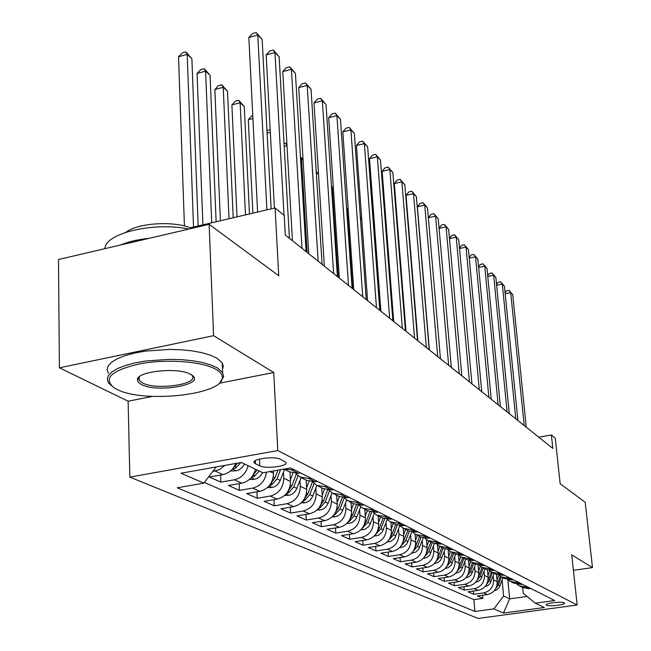 <?xml version="1.0" encoding="UTF-8"?>
<svg xmlns="http://www.w3.org/2000/svg" width="651" height="651" viewBox="0 0 651 651"><rect width="100%" height="100%" fill="white"/><g stroke="black" fill="none" stroke-linecap="round" stroke-linejoin="round"><path stroke-width="0.98" d="M564.157 602.802C561.683 601.247 544.684 603.29 546.246 604.95L546.58 605.202C549.143 606.732 565.947 604.714 564.458 603.046L564.157 602.802M129.818 477.118L478.111 618.45L577.16 605.007L277.79 450.565L129.818 477.118L128.133 401.211L152.415 396.426M219.135 383.268L273.745 372.51L213.593 335.688L59.396 367.791L128.133 401.211M59.396 367.791L58.492 259.521L209.142 224.302L278.734 275.739L275.08 207.97L190.295 227.809M573.401 570.333L592.508 567.599L585.184 502.247L560.169 483.758L555.27 438.172L551.397 434.99L538.743 437.171M213.593 335.688L209.142 224.302M235.939 463.422C233.237 469.574 228.9 473.301 222.951 474.603L209.313 477.012L220.876 482.139L220.583 475.018M255.428 469.233C253.377 476.833 248.828 481.471 241.798 483.156L228.403 485.483L239.462 490.382L239.161 483.612M273.404 470.958L273.526 473.285C273.119 482.863 268.546 488.885 259.814 491.334L246.664 493.58L257.243 498.275L256.942 491.822M289.972 472.105L290.476 481.496C290.11 490.887 285.634 496.77 277.066 499.154L264.143 501.335L274.283 505.827L273.965 499.683M306.198 480.145L306.727 489.365C306.385 498.568 302.007 504.33 293.585 506.657L280.89 508.765L290.606 513.078L290.289 507.202M321.757 487.859L322.302 496.908C321.993 505.933 317.704 511.58 309.428 513.842L296.954 515.893L306.279 520.027L305.962 514.412M336.689 495.273L337.251 504.151C336.974 513.004 332.767 518.538 324.637 520.743L312.366 522.729L321.325 526.7L321 521.329M351.035 502.393L351.605 511.108C351.361 519.799 347.235 525.219 339.244 527.367L327.176 529.296L335.786 533.12L335.46 527.969M364.82 509.237L365.406 517.789C365.187 526.325 361.142 531.639 353.281 533.739L341.409 535.61L349.693 539.288L349.367 534.357M378.093 515.82L378.687 524.218C378.483 532.599 374.52 537.816 366.782 539.866L355.104 541.689L363.079 545.229L362.762 540.493M390.86 522.175L391.471 530.41C391.292 538.646 387.394 543.764 379.785 545.766L368.295 547.54L375.969 550.949L375.651 546.401M403.164 528.254L403.783 536.375C403.628 544.464 399.804 549.493 392.317 551.446L380.998 553.179L388.403 556.459L388.086 552.097M415.029 534.064L415.655 542.128C415.517 550.079 411.766 555.01 404.393 556.922L393.245 558.615L400.389 561.78L400.072 557.582M426.462 539.606L427.105 547.678C426.983 555.498 423.296 560.34 416.038 562.212L405.068 563.856L411.961 566.915L411.652 562.871M437.488 544.903L438.164 553.033C438.058 560.723 434.437 565.483 427.284 567.314L416.477 568.917L423.134 571.871L422.825 567.973M448.14 549.949L448.84 558.2C448.751 565.768 445.186 570.447 438.147 572.237L427.495 573.808L433.932 576.656L433.623 572.904M458.467 555.222L459.158 563.205C459.085 570.642 455.578 575.248 448.645 577.006L438.147 578.527L444.364 581.294L444.072 577.665M468.46 560.365L469.135 568.038C469.078 575.362 465.628 579.886 458.792 581.612L448.449 583.101L454.471 585.77L454.17 582.279M478.127 565.296L478.794 572.709C478.745 579.927 475.352 584.378 468.614 586.063L458.418 587.519L464.244 590.107L463.951 586.73M487.477 570.032L488.136 577.242C488.104 584.346 484.767 588.724 478.127 590.376L468.069 591.808L473.708 594.306L473.423 591.043M275.08 207.97L284.21 215.481L285.301 235.011L552.829 448.401L551.397 434.99M255.517 463.756L259.822 465.847C265.958 469.241 289.207 466.083 285.838 462.291L280.54 459.313C274.519 455.806 250.741 459.036 254.313 462.861L255.517 463.756L255.363 460.615M522.663 587.568L523.233 593.313L535.35 603.192L554.725 600.531L290.606 467.947L262.89 472.805L241.293 462.47L180.994 473.22L203.861 483.132L177.202 487.802L474.937 611.484L493.816 608.888L503.605 596.056L509.66 598.863L527.074 596.446M535.35 603.192L544.35 607.497L503.443 613.063L493.816 608.888M493.23 575.818L493.604 579.886C493.58 586.925 490.268 591.263 483.685 592.898L473.708 594.306M496.534 574.581L497.193 581.628L493.604 579.886M484.059 571.293L484.434 575.443C484.401 582.596 481.04 586.999 474.359 588.667L464.244 590.107M474.587 566.622L474.97 570.862C474.921 578.121 471.503 582.596 464.724 584.297L454.471 585.77M464.806 561.789L465.188 566.118C465.123 573.498 461.649 578.047 454.772 579.789L444.364 581.294M454.691 556.792L455.073 561.219C454.992 568.714 451.468 573.344 444.487 575.118L433.932 576.656M444.234 551.625L444.609 556.157C444.519 563.766 440.93 568.478 433.843 570.292L423.134 571.871M433.411 546.279L433.786 550.909C433.68 558.656 430.026 563.449 422.833 565.296L411.961 566.915M422.198 540.737L422.572 545.481C422.45 553.35 418.731 558.232 411.432 560.12L400.389 561.78M410.586 535L410.96 539.85C410.814 547.857 407.03 552.829 399.608 554.758L388.403 556.459M398.542 529.043L398.908 534.015C398.746 542.161 394.897 547.222 387.361 549.2L375.969 550.949M386.043 522.867L386.409 527.961C386.23 536.253 382.308 541.412 374.642 543.43L363.079 545.229M373.072 516.446L373.438 521.679C373.226 530.117 369.231 535.374 361.443 537.441L349.693 539.288M359.588 509.782L359.954 515.144C359.718 523.746 355.649 529.1 347.732 531.216L335.786 533.12M345.575 502.841L345.933 508.358C345.673 517.114 341.523 522.574 333.467 524.747L321.325 526.7M330.993 495.623L331.343 501.286C331.058 510.213 326.818 515.787 318.624 518.017L306.279 520.027M315.8 488.095L316.15 493.93C315.833 503.028 311.503 508.716 303.171 511.002L290.606 513.078M299.973 480.259L300.306 486.256C299.956 495.533 295.546 501.351 287.058 503.695L274.283 505.827M283.462 472.073L283.787 478.249C283.405 487.721 278.888 493.661 270.255 496.07L257.243 498.275M224.831 465.4L219.647 469.526L212.674 471.519M204.373 482.464L473.887 599.636L482.879 598.375L482.594 595.226M497.193 581.628C497.169 588.626 493.881 592.931 487.33 594.558L477.411 595.95L482.879 598.375M266.487 472.17C265.144 480.772 260.546 486.085 252.702 488.104L239.462 490.382M248.112 465.725C246.029 473.391 241.448 478.078 234.36 479.787L220.876 482.139M293.585 469.444L291.412 469.819L284.015 469.102M283.966 469.111L289.524 471.869L298.427 473.326L300.583 472.96M310.844 478.103L308.712 478.469L299.899 477.02L295.928 473.537M301.096 477.606L306.662 480.373L315.418 481.821L317.533 481.463M327.347 486.387L325.256 486.745L316.589 485.304L312.781 482.025M317.769 485.882L323.067 488.51L331.668 489.951L333.743 489.601M343.142 494.321L341.091 494.662L332.571 493.23L328.926 490.138M333.727 493.8L338.772 496.306L347.235 497.738L349.27 497.397M358.27 501.913L356.252 502.247L347.886 500.831L344.379 497.909M349.017 501.392L353.827 503.776L362.143 505.192L364.145 504.867M372.779 509.196L370.801 509.521L362.566 508.114L359.206 505.347M363.689 508.667L368.271 510.945L376.449 512.345L378.418 512.028M386.702 516.186L384.757 516.503L376.66 515.104L373.43 512.483M377.759 515.657L382.137 517.822L390.185 519.213L392.122 518.904M400.08 522.899L398.168 523.209L390.193 521.825L387.101 519.335M391.284 522.362L395.466 524.437L403.384 525.813L405.28 525.512M412.937 529.361L411.058 529.654L403.213 528.287L400.235 525.918M404.279 528.815L408.275 530.793L416.07 532.16L417.942 531.867M425.306 535.57L423.459 535.854L415.737 534.495L412.872 532.249M416.786 535.016L420.611 536.912L428.285 538.271L430.124 537.986M437.212 541.542L435.397 541.819L427.788 540.476L425.038 538.336M428.83 540.997L432.484 542.812L440.043 544.146L441.85 543.87M448.685 547.304L446.895 547.572L439.409 546.246L436.756 544.203M440.426 546.75L443.933 548.492L451.379 549.818L453.161 549.55M459.744 552.854L457.978 553.122L450.606 551.804L448.051 549.851M451.615 552.3L454.976 553.968L462.308 555.279L464.057 555.018M470.413 558.208L468.679 558.468L461.413 557.158L458.947 555.303M462.405 557.655L465.628 559.258L472.854 560.552L474.579 560.299M480.715 563.384L479.006 563.636L471.845 562.342L469.469 560.56M472.821 562.822L475.914 564.36L483.034 565.646L484.735 565.402M490.659 568.372L488.974 568.616L481.919 567.338L479.632 565.638M482.887 567.818L485.849 569.291L492.872 570.569L494.548 570.325M500.277 573.197L498.617 573.441L491.66 572.172L489.446 570.545M492.612 572.644L495.46 574.06L502.385 575.321L504.037 575.085M509.57 577.868L507.935 578.104L501.075 576.843L498.943 575.281M502.019 577.315L504.753 578.674L511.58 579.927L513.208 579.691M518.57 582.385L516.959 582.612L510.189 581.367L508.13 579.87M511.116 581.831L513.753 583.133L520.483 584.378L522.086 584.15M527.277 586.754L525.691 586.982L519.01 585.745L517.024 584.313M519.929 586.201L522.46 587.462L529.1 588.683L530.687 588.463M273.745 372.51L277.79 450.565M592.508 567.599L571.733 554.88L577.16 605.007M507.845 579.813L509.66 598.863L503.443 613.063M502.108 580.204L503.605 596.056M216.14 466.954L203.861 483.132M473.887 599.636L474.937 611.484M266.91 209.882L257.78 35.04L262.15 39.483L271.142 208.898M257.601 212.063L248.837 37.489L257.78 35.04L256.177 32.55L262.15 39.483M248.837 37.489L252.604 33.526L256.177 32.55M198.173 225.97L191.874 58.639L187.203 54.367L178.537 56.743L184.42 225.995M178.537 56.743L182.386 52.804L185.844 51.86L187.203 54.367L193.534 227.053M185.844 51.86L191.874 58.639M216.01 369.377C202.681 361.484 167.03 358.725 139.949 363.803C111.386 370.378 102.76 378.369 114.055 387.768L116.749 389.274C142.74 403.417 222.121 395.084 222.316 378.028C222.683 374.935 220.583 372.055 216.01 369.377M111.329 385.661L108.497 382.796L107.269 379.216L108.4 375.537L111.874 371.924L117.603 368.515L125.374 365.48L134.879 362.933L145.702 361.012L169.423 359.328L181.271 359.637L192.419 360.719L202.38 362.493L210.753 364.894L217.206 367.799L222.618 372.51L223.643 376.693L220.087 382.324M190.767 374.439L191.565 374.911C207.213 384.261 157.249 393.489 141.145 384.383L138.199 382.21L137.361 379.793C136.726 371.16 178.879 366.912 190.767 374.439M139.615 376.555L138.728 378.459L139.265 380.412L142.317 382.837C155.825 390.592 199.116 384.424 192.191 375.643L191.679 374.992M104.974 248.658C104.73 233.367 153.75 221.576 188.725 229.071M120.411 245.045C128.377 241.724 138.053 239.462 149.413 238.266M125.863 232.269C138.02 222.756 174.501 220.616 191.711 228.379M108.326 373.186L107.098 369.54L108.221 365.813L111.687 362.143L117.408 358.693L125.163 355.617L134.643 353.045L145.45 351.101L169.122 349.424L180.945 349.758L192.069 350.865L202.013 352.687L210.371 355.137L216.816 358.099L222.219 362.892L223.285 366.147L222.496 369.442M284.023 215.326L274.958 52.528L279.133 56.783L289.402 238.282M274.405 208.133L266.169 54.887L274.958 52.528L273.33 50.037L279.133 56.783M266.169 54.887L269.823 50.981L273.33 50.037M301.991 248.324L291.412 69.291L295.424 73.368L306.092 251.595M292.445 240.707L282.77 71.569L291.412 69.291L289.768 66.801L295.424 73.368M282.77 71.569L286.318 67.712L289.768 66.801M318.144 261.214L307.199 85.362L311.048 89.277L322.082 264.347M308.745 253.711L298.703 87.568L307.199 85.362L305.539 82.872L311.048 89.277M298.703 87.568L302.154 83.759L305.539 82.872M333.637 273.566L322.351 100.791L326.045 104.559L337.405 276.577M324.361 266.169L314.002 102.923L322.351 100.791L320.683 98.309L326.045 104.559M314.002 102.923L317.346 99.164L320.683 98.309M230.446 471.039L236.411 470.754L239.218 469.745L242.294 467.353L244.499 464M216.132 221.763L210.061 75.272L205.586 71.179L197.066 73.473L202.917 224.855M232.879 468.59L235.613 468.102L240.854 462.552M237.656 463.121L234.466 466.36M197.066 73.473L200.801 69.584L204.202 68.672L205.586 71.179L211.73 222.797M204.202 68.672L210.061 75.272M249.317 479.535L254.712 479.282L257.47 478.298L260.49 475.954L262.646 472.683M233.213 217.768L227.516 91.23L223.22 87.299L214.838 89.513L220.396 220.77M251.579 477.232L254.02 476.727L259.261 471.064M257.104 470.038L253.239 474.848M214.838 89.513L218.459 85.68L221.804 84.793L223.22 87.299L229.022 218.752M221.804 84.793L227.516 91.23M267.349 487.672L272.232 487.436C275.943 486.566 278.612 484.222 280.239 480.405L284.503 469.379M273.444 471.69L273.745 470.901M249.471 213.967L244.263 106.544L240.138 102.777L231.894 104.917L237.029 216.873M269.465 485.475L271.63 484.971L277 478.851L280.532 469.713M277.92 470.168L274.942 477.858L271.182 482.961M231.894 104.917L235.418 101.125L238.705 100.27L240.138 102.777L245.484 214.895M238.705 100.27L244.263 106.544M284.593 495.46L288.995 495.248C292.649 494.402 295.269 492.107 296.856 488.364L301.006 477.574M290.395 479.877L292.966 473.196M252.905 118.523L248.283 119.703L252.881 213.17M286.586 493.36L288.491 492.872L293.756 486.883L298.036 475.743M296.351 474.066L291.778 485.931L288.352 490.724M248.283 119.703L251.701 115.968L252.767 115.699M348.497 285.415L336.909 115.618L340.457 119.239L352.11 288.303M339.35 278.123L328.698 117.685L336.909 115.618L335.232 113.144L340.457 119.239M328.698 117.685L331.953 113.966L335.232 113.144M301.112 502.93L305.075 502.735C308.664 501.913 311.227 499.667 312.781 496.005L316.825 485.426M306.629 487.713L309.046 481.414M303 500.912L304.644 500.44L309.803 494.573L314.075 483.441M312.382 482.009L307.915 493.67L304.79 498.153M266.983 130.656L270.181 129.525M270.328 132.348L267.122 133.154M362.762 296.799L350.905 129.874L354.323 133.357L366.236 299.566M353.745 289.605L342.825 131.876L350.905 129.874L349.221 127.401L354.323 133.357M342.825 131.876L345.99 128.206L349.221 127.401M316.939 510.091L320.495 509.912C324.019 509.115 326.542 506.917 328.055 503.329L332.026 492.905M322.196 495.24L324.507 489.202M318.746 508.138L320.146 507.699L325.199 501.954L329.471 490.773M327.608 490.032L323.384 501.091L320.544 505.29M284.048 143.562L285.561 143.187L286.945 144.449M287.01 145.678L284.202 146.369M287.01 145.596L285.561 143.187M376.465 307.728L364.373 143.594L367.66 146.939L379.81 310.397M367.579 300.64L356.423 145.531L364.373 143.594L362.68 141.129L367.66 146.939M356.423 145.531L359.507 141.902L362.68 141.129M332.124 516.975L335.306 516.813C338.764 516.031 341.238 513.883 342.719 510.36L346.641 500.033M337.145 502.458L339.366 496.615M333.857 515.063L335.021 514.672L339.977 509.041L344.216 497.893M342.263 497.624L338.235 508.211L335.664 512.134M303.097 160.349L301.519 158.901L307.142 252.433M300.42 156.785L303.065 159.707M300.436 157.111L301.519 158.901L300.559 159.137M389.648 318.241L377.344 156.801L380.51 160.024L392.862 320.813M380.884 311.259L369.516 158.681L377.344 156.801L375.643 154.344L380.51 160.024M369.516 158.681L372.518 155.101L375.643 154.344M346.698 523.583L351.516 522.826L354.941 520.263L356.528 517.797L360.703 506.828M351.491 509.399L353.656 503.695M348.375 521.711L349.318 521.37L354.177 515.852L358.196 505.249M356.366 504.85L352.508 515.047L350.173 518.701M318.542 174.468L316.28 172.401M316.231 171.547L318.534 174.354M402.334 328.364L389.843 169.529L392.895 172.637L405.435 330.83M393.692 321.472L382.137 171.351L389.843 169.529L388.142 167.087L392.895 172.637M382.137 171.351L385.066 167.812L388.142 167.087M360.703 529.938L365.17 529.214L368.531 526.708L370.094 524.283L374.244 513.33M365.292 516.072L367.392 510.506M362.33 528.091L367.831 522.395L371.672 512.231M369.955 511.727L366.22 521.63L364.121 525.023M338.162 277.18L332.189 186.943L331.44 186.259M331.424 186.015L332.189 186.943M414.549 338.105L401.895 181.8L404.841 184.803L417.535 340.489M406.029 331.31L394.303 183.574L401.895 181.8L400.194 179.367L404.841 184.803M394.303 183.574L397.159 180.075L400.194 179.367M374.179 536.058L378.304 535.358L382.056 532.347L387.288 519.547M378.565 522.493L380.607 517.065M375.765 534.219L380.973 528.702L384.66 518.888M383.057 518.294L379.419 527.953L377.531 531.094M426.324 347.504L413.523 193.64L416.363 196.537L429.204 349.799M417.918 340.79L406.045 195.365L413.523 193.64L411.814 191.223L416.363 196.537M406.045 195.365L408.836 191.907L411.814 191.223M387.142 541.957L390.958 541.282L394.644 538.328L399.73 525.862M391.341 528.677L393.326 523.38M348.147 208.686L347.105 208.922L352.614 288.702M388.704 540.11L393.627 534.764L397.191 525.235M395.686 524.56L392.13 534.048L390.437 536.953M347.105 208.922L348.082 207.75M437.684 356.561L424.745 205.073L427.495 207.872L440.458 358.774M429.383 349.937L417.381 206.749L424.745 205.073L423.044 202.664L427.495 207.872M417.381 206.749L420.107 203.34L423.044 202.664M399.624 547.637L403.75 546.702L406.777 544.09L411.676 532.062M403.653 534.634L405.581 529.458M401.285 545.611L405.817 540.607L409.292 531.306M407.86 530.589L402.863 542.584M361.736 219.379L360.508 219.664M360.426 218.557L361.574 217.165M411.652 553.114L415.501 552.211L418.479 549.647L423.223 537.986M415.517 540.379L417.397 535.325M413.19 551.234L417.576 546.246L420.977 537.108M419.602 536.416L414.833 548.028M373.641 227.427L374.61 227.044M374.813 229.746L373.829 229.966M423.256 558.403L426.836 557.525L429.774 555.01L434.38 543.658M426.966 545.92L428.797 540.981M424.786 556.491L428.919 551.682L432.256 542.698M430.921 542.031L426.389 553.269M386.45 237.273L387.199 237.102M387.402 239.78L386.653 239.95M448.645 365.301L435.592 216.124L438.245 218.826L451.322 367.441M433.892 213.723L435.592 216.124L428.342 217.743L430.995 214.374L433.892 213.723L438.245 218.826M459.224 373.739L446.073 226.8L448.645 229.412L461.811 375.806M439.067 228.192L441.524 225.051L444.381 224.416L446.073 226.8L439.083 228.346M444.381 224.416L448.645 229.412M469.444 381.893L456.213 237.127L458.703 239.658L471.951 383.895M449.442 238.307L451.704 235.377L454.52 234.759L456.213 237.127L449.467 238.6M454.52 234.759L458.703 239.658M434.453 563.506L437.789 562.659L440.67 560.185L445.17 549.086M438.017 551.275L439.799 546.458M435.983 561.561L439.873 556.939L443.144 548.093M441.858 547.458L437.529 558.33M398.786 246.973L399.372 247.413M399.535 249.512L398.998 249.634M399.397 247.771L398.868 246.957M479.331 389.778L466.026 247.12L468.435 249.569L481.748 391.707M459.476 248.096L461.559 245.362L464.334 244.768L466.026 247.12L459.516 248.527M464.334 244.768L468.435 249.569M445.26 568.437L448.368 567.615L451.208 565.19L455.61 554.302M448.694 556.45L450.443 551.706M446.789 566.468L450.451 562.008L453.657 553.317M452.412 552.699L448.287 563.221M411.261 259.244L417.649 340.579M410.805 257.983L411.196 258.463M488.893 397.403L475.531 256.795L477.858 259.163L491.236 399.275M469.184 257.584L471.104 255.037L473.838 254.451L475.531 256.795L469.233 258.138M473.838 254.451L477.858 259.163M455.708 573.214L459.134 572.115L461.396 570.024L465.717 559.307M459.004 561.447L460.737 556.751M457.238 571.196L460.68 566.915L463.829 558.363M462.625 557.769L458.678 567.949M498.145 404.784L484.735 266.169L486.989 268.464L500.416 406.59M478.583 266.772L480.348 264.412L483.05 263.842L484.735 266.169L478.648 267.455M483.05 263.842L486.989 268.464M465.807 577.828L469.021 576.753L471.243 574.703L475.49 564.148M468.98 566.28L470.697 561.601M467.337 575.777L470.575 571.659L473.659 563.245M472.496 562.676L468.728 572.522M507.105 411.937L493.653 275.251L495.842 277.481L509.302 413.686M487.689 275.69L489.316 273.501L491.977 272.94L493.653 275.251L487.77 276.48M491.977 272.94L495.842 277.481M475.572 582.295L478.591 581.245L480.78 579.235L484.954 568.844M478.631 570.96L480.348 566.272M477.102 580.204L480.145 576.249L483.18 567.965M482.049 567.412L478.444 576.949M515.787 418.853L502.303 284.064L504.427 286.22L517.911 420.554M496.518 284.332L498.007 282.306L500.635 281.769L502.303 284.064L496.607 285.236M500.635 281.769L504.427 286.22M485.028 586.616L487.851 585.599L490.016 583.613L494.117 573.393M487.981 575.492L489.698 570.772M486.557 584.492L489.422 580.692L492.392 572.546M491.318 571.969L487.843 581.237M524.201 425.567L510.693 292.608L512.752 294.708L526.26 427.219M505.078 292.722L506.437 290.859L509.033 290.33L510.693 292.608L505.176 293.731M509.033 290.33L512.752 294.708M494.182 590.807L496.835 589.814L499.293 587.381L502.987 577.795M497.03 579.886L498.715 575.248M495.712 588.642L498.397 584.997L501.319 576.981M500.293 576.363L496.949 585.387M488.136 577.242L484.434 575.443M478.794 572.709L474.97 570.862M469.135 568.038L465.188 566.118M459.158 563.205L455.073 561.219M448.84 558.2L444.609 556.157M438.164 553.033L433.786 550.909M427.105 547.678L422.572 545.481M415.655 542.128L410.96 539.85M403.783 536.375L398.908 534.015M391.471 530.41L386.409 527.961M378.687 524.218L373.438 521.679M365.406 517.789L359.954 515.144M351.605 511.108L345.933 508.358M337.251 504.151L331.343 501.286M322.302 496.908L316.15 493.93M306.727 489.365L300.306 486.256M290.476 481.496L283.787 478.249M273.526 473.285L269.97 471.56M222.951 474.603L215.164 471.072M487.33 594.558L483.685 592.898M478.127 590.376L474.359 588.667M468.614 586.063L464.724 584.297M458.792 581.612L454.772 579.789M448.645 577.006L444.487 575.118M438.147 572.237L433.843 570.292M427.284 567.314L422.833 565.296M416.038 562.212L411.432 560.12M404.393 556.922L399.608 554.758M392.317 551.446L387.361 549.2M379.785 545.766L374.642 543.43M366.782 539.866L361.443 537.441M353.281 533.739L347.732 531.216M339.244 527.367L333.467 524.747M324.637 520.743L318.624 518.017M309.428 513.842L303.171 511.002M293.585 506.657L287.058 503.695M277.066 499.154L270.255 496.07M259.814 491.334L252.702 488.104M241.798 483.156L234.36 479.787M298.427 473.326L291.412 469.819M315.418 481.821L308.712 478.469M331.668 489.951L325.256 486.745M347.235 497.738L341.091 494.662M362.143 505.192L356.252 502.247M376.449 512.345L370.801 509.521M390.185 519.213L384.757 516.503M403.384 525.813L398.168 523.209M416.07 532.16L411.058 529.654M428.285 538.271L423.459 535.854M440.043 544.146L435.397 541.819M451.379 549.818L446.895 547.572M462.308 555.279L457.978 553.122M472.854 560.552L468.679 558.468M483.034 565.646L479.006 563.636M492.872 570.569L488.974 568.616M502.385 575.321L498.617 573.441M511.58 579.927L507.935 578.104M520.483 584.378L516.959 582.612M529.1 588.683L525.691 586.982M259.497 459.045L259.822 465.847M232.488 469.045L236.183 470.771M235.499 465.563L235.613 468.102M251.148 477.736L254.492 479.291M253.906 474.319L254.02 476.727M268.985 486.045L272.004 487.444M277 478.851L280.239 480.405M273.29 477.069L274.942 477.858M271.516 482.692L271.63 484.971M286.058 493.987L288.784 495.256M293.756 486.883L296.856 488.364M290.265 485.207L291.778 485.931M288.369 490.699L288.491 492.872M302.414 501.604L304.863 502.743M309.803 494.573L312.781 496.005M306.523 493.002L307.915 493.67M304.538 498.617L304.644 500.44M318.103 508.911L320.284 509.928M325.199 501.954L328.055 503.329M322.115 500.481L323.384 501.091M320.056 506.201L320.146 507.699M333.149 515.918L335.102 516.821M339.977 509.041L342.719 510.36M337.072 507.65L338.235 508.211M334.948 513.46L335.021 514.672M347.601 522.647L349.335 523.445M354.177 515.852L356.813 517.114M351.442 514.542L352.508 515.047M349.253 520.426L349.318 521.37M361.5 529.117L363.022 529.824M367.831 522.395L370.37 523.616M365.252 521.166L366.22 521.63M363.014 527.098L363.063 527.806M374.862 535.334L376.197 535.952M380.973 528.702L383.415 529.865M378.54 527.53L379.419 527.953M376.254 533.519L376.286 534.007M387.727 541.323L388.883 541.86M393.627 534.764L395.979 535.895M391.332 533.665L392.13 534.048M400.129 547.1L401.114 547.556M405.817 540.607L408.079 541.697M403.661 539.573L404.377 539.923M412.075 552.658L412.905 553.049M417.576 546.246L419.757 547.296M415.541 545.269L416.184 545.579M423.598 558.029L424.289 558.346M428.919 551.682L431.027 552.699M426.999 550.762L427.577 551.047M434.73 563.205L435.275 563.465M439.873 556.939L441.907 557.915M438.058 556.068L438.579 556.32M445.471 568.209L445.894 568.404M450.451 562.008L452.421 562.952M448.742 561.195L449.198 561.414M460.68 566.915L462.584 567.827M470.575 571.659L472.414 572.546M480.145 576.249L481.935 577.103M489.422 580.692L491.147 581.522M498.397 584.997L500.074 585.802M254.256 461.64L254.313 462.861M222.219 362.892L222.618 372.51M139.265 380.412L139.176 376.905M138.728 378.459L137.361 379.793M222.316 378.028L223.643 376.693"/></g></svg>
